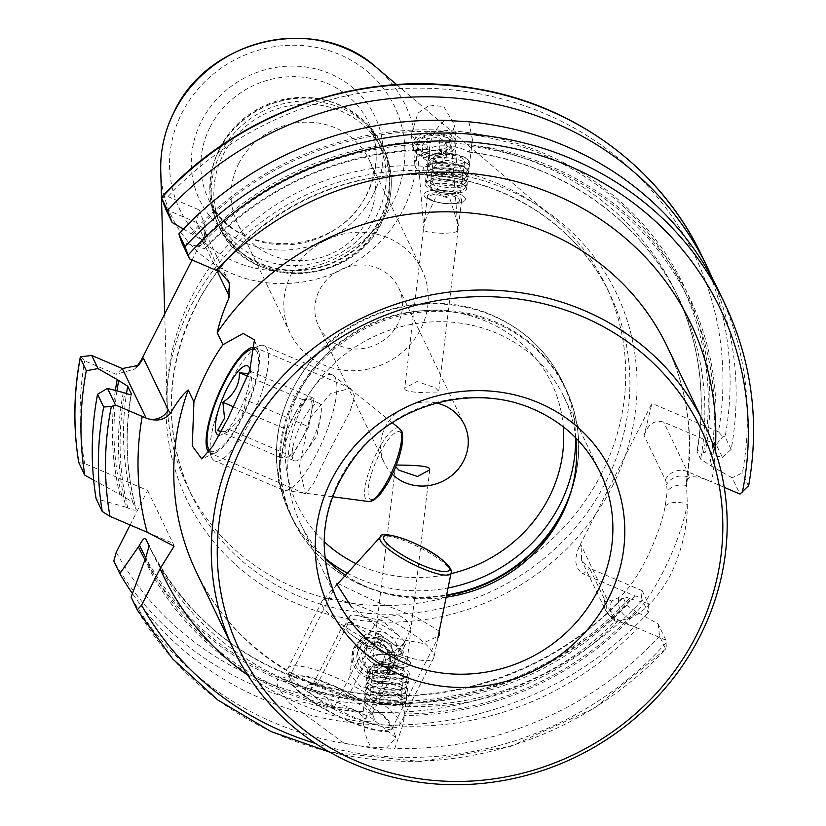 <?xml version="1.0" encoding="UTF-8"?>
<svg xmlns="http://www.w3.org/2000/svg" width="826" height="826" viewBox="0 0 826 826"><rect width="100%" height="100%" fill="white"/><g stroke="black" fill="none" stroke-linecap="round" stroke-linejoin="round"><path stroke-width="0.62" stroke-dasharray="4.13 3.1" d="M438.327 190.145L444.677 190.517L438.327 190.145A20.887 6.36 -173.3 0 0 423.924 194.471A20.887 6.36 -173.3 0 1 443.531 190.403A20.887 6.36 -173.3 0 1 465.193 198.188A20.887 6.36 -173.3 0 1 465.399 199.365A20.887 6.36 -173.3 0 1 453.908 203.64A20.887 6.36 -173.3 0 1 434.115 201.307A20.887 6.36 -173.3 0 1 424.161 195.71A20.887 6.36 -173.3 0 1 423.924 194.471A20.887 6.36 -173.3 0 0 424.13 195.648A20.887 6.36 -173.3 0 0 434.115 201.307A20.887 6.36 -173.3 0 0 453.908 203.64A20.887 6.36 -173.3 0 0 465.399 199.365A20.887 6.36 -173.3 0 0 465.172 198.126A20.887 6.36 -173.3 0 0 444.677 190.517M457.656 231.115C455.425 232.509 450.242 233.221 442.086 233.262C429.241 232.818 423.149 231.435 423.821 229.122L424.337 222.163L436.923 194.564L449.871 198.416L457.459 222.844L457.656 231.115M436.149 155.494A17.232 10.191 175.6 0 0 451.45 144.137A17.232 10.191 175.6 0 0 432.411 135.392A17.232 10.191 175.6 0 0 417.099 146.76A17.232 10.191 175.6 0 0 436.149 155.494M436.551 156.868A21.93 12.968 175.6 0 0 456.035 142.402A21.93 12.968 175.6 0 0 431.791 131.272A21.93 12.968 175.6 0 0 412.308 145.737A21.93 12.968 175.6 0 0 436.551 156.868M429.788 105.047L443.83 106.626L454.723 125.242L448.198 146.254L436.355 154.297L422.313 152.727L411.42 134.111L417.946 113.09L429.788 105.047M410.636 628.885C409.355 622.215 404.812 617.518 396.986 614.771L378.535 619.593L376.801 624.26L375.902 631.807L382.81 652.333L393.155 652.643L404.647 642.483L410.636 628.885M396.418 464.966L395.737 466.69L395.53 465.792L376.801 624.26M373.022 658.838A17.232 5.245 -173.3 0 1 372.836 657.816A17.232 5.245 -173.3 0 1 382.324 654.295A17.232 5.245 -173.3 0 1 398.648 656.226A17.232 5.245 -173.3 0 1 406.857 660.831A17.232 5.245 -173.3 0 1 407.053 661.863A17.232 5.245 -173.3 0 1 390.956 665.219A17.232 5.245 -173.3 0 1 373.022 658.838M389.81 654.698A20.887 6.36 -173.3 0 1 400.342 656.711A20.887 6.36 -173.3 0 1 410.295 662.307A20.887 6.36 -173.3 0 1 410.532 663.546A20.887 6.36 -173.3 0 1 391.028 667.615A20.887 6.36 -173.3 0 1 369.284 659.891A20.887 6.36 -173.3 0 1 369.057 658.642A20.887 6.36 -173.3 0 1 380.559 654.378A20.887 6.36 -173.3 0 1 383.46 654.316L389.81 654.698L383.46 654.316M402.179 703.422L404.337 712.714L403.491 723.132L394.776 748.48L370.781 747.065C365.082 736.41 362.49 725.104 363.017 713.148L364.514 701.202C367.859 696.999 393.568 698.507 402.179 703.422A292.352 273.406 -25.6 0 0 626.552 605.231L623.01 597.136C554.576 671.693 445.441 708.997 347.312 691.424C255.595 673.665 189.433 625.014 148.835 545.449A292.352 273.406 -25.6 0 0 623 597.828C622.742 596.413 624.879 596.62 629.422 598.458L630.94 599.108A302.357 282.76 -25.6 0 1 144.88 559.501M367.188 677.723A21.93 20.629 -146 0 1 355.252 645.684A21.93 20.629 -146 0 1 379.65 638.188A21.93 20.629 -146 0 1 391.596 670.227A21.93 20.629 -146 0 1 367.188 677.723M368.85 673.004A17.232 16.21 -146 0 1 359.465 647.832A17.232 16.21 -146 0 1 378.638 641.947A17.232 16.21 -146 0 1 388.024 667.119A17.232 16.21 -146 0 1 368.85 673.004M361.003 686.891L349.894 674.574L353.404 648.42L367.663 638.126L379.041 639.087L390.151 651.394L386.651 677.557L372.392 687.841L361.003 686.891M208.751 452.173A57.428 15.735 -66.9 0 0 210.289 453.267A57.428 15.735 -66.9 0 0 215.349 452.834A57.428 15.735 -66.9 0 0 241.657 418.792A57.428 15.735 -66.9 0 0 258.61 351.597A57.428 15.735 -66.9 0 0 255.42 347.643A57.428 15.735 -66.9 0 0 255.379 347.622M327.075 455.291L349.883 411.864L354.777 396.459L350.637 388.334L330.999 393.259L309.471 418.617L299.239 467.402L305.506 493.948L313.353 483.974L327.075 455.291M349.315 721.501A57.428 12.896 -153.1 0 1 289.306 677.175A57.428 12.896 -153.1 0 1 292.032 675.224A57.428 12.896 -153.1 0 1 331.722 684.816A57.428 12.896 -153.1 0 1 391.7 725.796A57.428 12.896 -153.1 0 1 391.73 729.141A57.428 12.896 -153.1 0 1 349.315 721.501M391.73 729.141L439.071 635.834L422.499 643.33L391.906 637.569L351.422 606.893M337.958 583.528L374.302 600.884L415.922 616.836L439.267 631.157M344.06 743.214L289.544 703.184L277.381 686.716L277.453 679.561L291.96 682.906L320.86 694.862L370.936 717.598L396.005 737.866L384.617 750.184L344.06 743.214M575.794 437.883A146.181 136.703 154.4 0 0 564.003 396.996A146.181 136.703 154.4 0 0 496.663 333.198A146.181 136.703 154.4 0 0 332.166 365.464A146.181 136.703 154.4 0 0 300.427 523.477A146.181 136.703 154.4 0 0 324.938 558.252M345.516 575.226A146.181 136.703 154.4 0 0 367.766 587.265A146.181 136.703 154.4 0 0 380.91 592.118A146.181 136.703 154.4 0 0 446.164 597.229M219.943 147.895A88.754 82.992 -25.6 0 1 329.584 101.361A88.754 82.992 -25.6 0 1 378.442 143.032A88.754 82.992 -25.6 0 1 376.924 214.966A88.754 82.992 -25.6 0 1 296.648 265.497A88.754 82.992 -25.6 0 1 218.415 219.83A88.754 82.992 -25.6 0 1 216.474 155.629A88.754 82.992 -25.6 0 1 219.943 147.895M238.59 163.806A73.091 68.352 -25.6 0 1 304.691 122.196A73.091 68.352 -25.6 0 1 369.119 159.8A73.091 68.352 -25.6 0 1 367.859 219.045A73.091 68.352 -25.6 0 1 301.758 260.644A73.091 68.352 -25.6 0 1 237.33 223.041A73.091 68.352 -25.6 0 1 238.59 163.806M291.392 273.85A73.091 68.352 -25.6 0 1 357.503 232.24A73.091 68.352 -25.6 0 1 421.921 269.844A73.091 68.352 -25.6 0 1 420.671 329.089A73.091 68.352 -25.6 0 1 354.56 370.698A73.091 68.352 -25.6 0 1 290.132 333.084A73.091 68.352 -25.6 0 1 291.392 273.85M612.314 486.39A238.322 222.875 154.4 0 0 624.962 456.499L651.9 403.387L644.094 435.643L665.291 479.823A67.35 18.451 113.1 0 1 666.634 484.439L667.191 491.532L665.209 506.214A67.35 18.451 113.1 0 1 618.922 597.446L611.632 601.049L608.143 599.717A67.35 18.451 113.1 0 1 605.912 596.878L581.091 545.16L578.995 547.091L595.525 514.515A238.322 222.875 154.4 0 0 612.314 486.39M601.658 473.35A232.054 217.011 -25.6 0 1 391.772 605.458A232.054 217.011 -25.6 0 1 187.213 486.049A232.054 217.011 -25.6 0 1 167.193 402.985A232.054 217.011 -25.6 0 1 191.198 297.969A232.054 217.011 -25.6 0 1 553.368 217.672A232.054 217.011 -25.6 0 1 605.644 285.269A232.054 217.011 -25.6 0 1 601.658 473.35M378.236 268.419A44.377 41.496 -25.6 0 1 398.679 287.778A44.377 41.496 -25.6 0 1 397.915 323.751A44.377 41.496 -25.6 0 1 339.114 345.547A44.377 41.496 -25.6 0 1 318.671 326.177A44.377 41.496 -25.6 0 1 319.425 290.205A44.377 41.496 -25.6 0 1 378.236 268.419M724.226 487.35L711.609 481.95C701.439 477.325 693.943 475.797 689.101 477.376L686.396 481.558L687.325 504.562C687.325 527.597 681.77 550.973 670.64 574.669C658.177 597.456 644.486 612.045 629.567 618.416L616.113 621.255C619.923 621.71 627.048 623.971 637.496 628.039L613.315 617.714A84.056 23.025 -66.9 0 0 616.113 621.255A16.706 16.035 -54.2 0 1 613.191 619.614A16.706 16.035 -54.2 0 1 613.15 619.583A16.706 16.035 -54.2 0 1 608.143 599.717M436.572 403.047A44.377 41.496 154.4 0 0 391.307 418.142A44.377 41.496 154.4 0 0 384.42 463.21A44.377 41.496 154.4 0 0 392.443 474.341M404.885 389.325C406.702 393.228 433.949 392.722 438.038 393.042L438.72 391.328L435.539 387.838L417.006 381.519L404.709 388.179L404.885 389.325M427.6 197.177A17.232 5.245 -173.3 0 1 427.403 196.154A17.232 5.245 -173.3 0 1 443.5 192.799A17.232 5.245 -173.3 0 1 461.435 199.169A17.232 5.245 -173.3 0 1 461.631 200.202A17.232 5.245 -173.3 0 1 452.142 203.723A17.232 5.245 -173.3 0 1 435.818 201.792A17.232 5.245 -173.3 0 1 427.6 197.177M417.099 146.76L423.821 229.122M468.869 121.773L472.451 139.79L471.13 147.72L468.714 152.087L467.423 151.55C458.998 145.18 433.278 143.662 429.747 149.33L425.153 184.095A20.887 6.36 -173.3 0 1 426.846 181.968A20.887 6.36 -173.3 0 1 446.639 180.233A20.887 6.36 -173.3 0 1 465.482 186.531A20.887 6.36 -173.3 0 1 466.422 187.822A20.887 6.36 -173.3 0 1 466.628 188.999A20.887 6.36 -173.3 0 1 447.031 193.067A20.887 6.36 -173.3 0 1 425.359 185.282A20.887 6.36 -173.3 0 1 425.153 184.095M183.486 229.008L201.833 240.108L205.385 247.511A292.352 273.406 -25.6 0 1 429.747 149.33C429.045 150.487 429.169 149.145 430.119 145.304L430.47 142.516C432.277 134.483 437.078 127.09 444.873 120.359M461.631 200.202L438.72 391.328M712.807 279.384A331.515 310.018 -25.6 0 1 731.144 449.416L725.094 436.82L722.833 436.655L716.245 444.574L722.378 457.356L703.535 452.369C698.992 450.531 696.855 450.325 697.113 451.739L700.665 459.142L709.648 465.1L732.187 477.8L740.003 494.093M430.47 142.516A302.357 282.76 -25.6 0 0 197.435 246.241L198.963 246.891C203.495 248.719 205.643 248.925 205.385 247.511L205.375 248.213C266.757 184.848 341.396 152.036 429.283 149.774M471.481 144.942A302.357 282.76 -25.6 0 1 711.165 465.75M718.703 291A331.515 310.018 -25.6 0 1 742.409 472.906L732.187 477.8M197.435 246.241L181.617 242.276M748.583 486.194L742.409 472.906M658.074 623.888L659.561 636.206L665.684 648.968C666.262 649.277 666.396 647.223 666.076 642.814L665.89 640.171L658.074 623.888L635.535 611.188L626.552 605.231M363.017 713.148A302.357 282.76 -25.6 0 1 144.674 559.904M637.053 611.839A302.357 282.76 -25.6 0 1 404.017 715.564M370.781 747.065A331.515 310.018 -25.6 0 1 131.107 597.115M659.561 636.206A331.515 310.018 -25.6 0 1 394.776 748.48M130.116 524.954L147.627 490.427L84.644 463.51L78.78 462.601M80.721 356.749L84.655 360.838L116.105 374.281L134.514 369.119L136.703 366.868M93.658 480.071L119.801 494.413A302.357 282.76 -25.6 0 1 115.392 390.337M119.801 494.413L132.645 502.022L136.259 509.59C126.079 471.873 124.447 433.371 131.365 394.085M131.127 394.394A292.352 273.406 -25.6 0 0 136.197 509.425C135.887 510.705 133.089 510.22 127.803 507.959L125.903 507.154A302.357 282.76 -25.6 0 1 123.322 392.329M125.903 507.154L96.095 498.687M161.4 197.724L167.977 196.609A325.248 304.164 -25.6 0 1 544.943 113.678A325.248 304.164 -25.6 0 1 718.444 431.822L722.833 436.655M722.378 457.356L731.144 449.416M191.322 233.5A302.357 282.76 -25.6 0 1 544.437 153.543A302.357 282.76 -25.6 0 1 705.053 453.02M467.423 151.55A292.352 273.406 -25.6 0 1 679.55 299.89L675.998 292.487C699.591 342.542 706.602 395.458 697.01 451.264L697.113 451.739A292.352 273.406 -25.6 0 0 675.998 292.487A292.352 273.406 -25.6 0 0 201.833 240.108M192.086 259.963L203.785 236.886L206.324 230.062L199.427 210.041L196.423 222.452L203.877 229.246L204.683 236.845L202.773 241.078L203.785 236.886M167.977 196.609L199.427 210.041M718.444 431.822L651.9 403.387M578.995 547.091C573.657 559.873 575.102 568.825 583.352 573.936L589.558 568.195L581.618 560.4L581.091 545.16M641.503 596.971L642.246 600.12L648.296 612.716L648.265 603.445L642.132 590.662L641.503 596.971L635.122 596.052L583.352 573.936M648.296 612.716A331.515 310.018 -25.6 0 1 132.397 593.533M630.94 599.108L648.265 603.445M137.23 609.877A331.515 310.018 -25.6 0 0 665.684 648.968L594.968 707.923L510.798 746.363L420.021 761.489L329.677 752.125M665.89 640.171L637.496 628.039A292.352 273.406 -25.6 0 1 247.872 675.286M611.632 601.049A16.706 15.828 -99.2 0 0 617.631 621.1A261.037 244.114 -25.6 0 1 196.371 572.108C220.17 620.667 257.278 657 307.675 681.12C327.251 690.247 347.901 696.793 369.625 700.727C455.962 717.133 553.11 685.714 615.215 621.038L616.113 621.255M595.525 514.515L624.962 456.499A238.322 222.875 -25.6 0 0 491.563 183.413A238.322 222.875 -25.6 0 0 190.775 306.27A238.322 222.875 -25.6 0 0 281.934 596.609A238.322 222.875 -25.6 0 0 595.525 514.515M642.132 590.662L589.558 568.195L613.315 617.714A16.706 15.622 -25.6 0 1 605.623 610.424A16.706 15.622 -25.6 0 1 605.912 596.878M716.245 444.574L663.67 422.107C654.46 419.567 647.935 424.079 644.094 435.643M165.84 209.381L196.423 222.452L220.181 271.971A84.056 23.025 113.1 0 1 220.232 272.053M665.209 506.214A16.706 9.829 -168.8 0 1 687.325 504.562A84.056 23.025 -66.9 0 1 629.567 618.416A16.706 14.527 -126.8 0 1 618.922 597.446M715.316 450.986A292.352 273.406 -25.6 0 1 711.609 481.95L687.428 471.625A84.056 23.025 -66.9 0 1 689.101 477.376A16.706 14.734 170.9 0 0 666.634 484.439M147.627 490.427L172.985 543.281A83.529 22.88 113.1 0 1 174.069 546.244M376.801 626.893L376.883 627.492L376.801 626.893M365.691 645.116L396.656 657.135L403.718 651.662L391.751 642.907A31.326 7.031 -153.1 0 1 400.682 653.81A31.326 7.031 -153.1 0 1 400.187 654.398A31.326 7.031 -153.1 0 1 381.178 651.125A31.326 7.031 -153.1 0 1 353.735 636.371L365.691 645.116L334.086 707.407L324.267 694.449L310.173 689.906L316.503 682.575L317.225 684.434C330.245 682.916 340.57 686.922 348.2 696.452L362.294 700.985L372.113 713.943L372.041 712.435L365.061 719.415C357.617 709.957 347.292 705.951 334.086 707.407M396.356 633.841A31.326 7.031 -153.1 0 1 400.982 637.569A31.326 7.031 -153.1 0 1 405.277 644.745A31.326 7.031 -153.1 0 1 387.177 642.587A31.326 7.031 -153.1 0 1 358.339 627.295A31.326 7.031 -153.1 0 1 349.408 616.392A31.326 7.031 -153.1 0 1 357.741 615.628A31.326 7.031 -153.1 0 1 396.356 633.841M306.931 697.381A55.342 12.421 -153.1 0 1 291.196 681.347A55.342 12.421 -153.1 0 1 317.865 680.066A55.342 12.421 -153.1 0 1 374.106 708.935A55.342 12.421 -153.1 0 1 387.249 730.07A55.342 12.421 -153.1 0 1 306.931 697.381M305.713 690.268A62.652 14.063 -153.1 0 1 287.913 672.116A62.652 14.063 -153.1 0 1 287.871 668.461A62.652 14.063 -153.1 0 1 324.071 672.767A62.652 14.063 -153.1 0 1 381.767 703.349A62.652 14.063 -153.1 0 1 399.608 725.156A62.652 14.063 -153.1 0 1 396.645 727.283A62.652 14.063 -153.1 0 1 305.713 690.268M339.796 623.093A62.652 14.063 -153.1 0 1 321.954 601.287A62.652 14.063 -153.1 0 1 322.45 600.574A62.652 14.063 -153.1 0 1 359.785 606.212A62.652 14.063 -153.1 0 1 415.85 636.175A62.652 14.063 -153.1 0 1 433.98 657.155A62.652 14.063 -153.1 0 1 433.691 657.981A62.652 14.063 -153.1 0 1 397.492 653.665A62.652 14.063 -153.1 0 1 339.796 623.093M363.337 707.087A37.593 8.436 -153.1 0 1 374.023 717.97A37.593 8.436 -153.1 0 1 355.913 718.847A37.593 8.436 -153.1 0 1 317.7 699.24A37.593 8.436 -153.1 0 1 308.779 684.878A37.593 8.436 -153.1 0 1 363.337 707.087M379.795 634.162L364.307 628.163A31.326 7.031 -153.1 0 1 391.751 642.907L379.795 634.162L348.2 696.452M348.83 622.154L345.299 624.89A31.326 7.031 -153.1 0 1 364.307 628.163L348.83 622.154L317.225 684.434M341.768 627.626L353.735 636.371A31.326 7.031 -153.1 0 1 344.814 625.468A31.326 7.031 -153.1 0 1 345.299 624.89L341.768 627.626L310.173 689.906M396.656 657.135L365.061 719.415M403.718 651.662L372.113 713.943M440.919 134.617A16.809 9.943 -4.4 0 1 449.53 147.317A16.809 9.943 -4.4 0 1 427.424 153.522A16.809 9.943 -4.4 0 1 418.813 140.823A16.809 9.943 -4.4 0 1 440.919 134.617M442.705 134.225A20.887 12.349 -4.4 0 1 455.136 144.374A20.887 12.349 -4.4 0 1 425.927 157.704A20.887 12.349 -4.4 0 1 413.496 147.555A20.887 12.349 -4.4 0 1 442.705 134.225M443.996 151.22A20.887 12.349 -4.4 0 1 456.437 161.369A20.887 12.349 -4.4 0 1 450.459 170.91A20.887 12.349 -4.4 0 1 427.228 174.699A20.887 12.349 -4.4 0 1 422.148 173.068A20.887 12.349 -4.4 0 1 414.797 164.55A20.887 12.349 -4.4 0 1 443.996 151.22M441.332 161.917A13.051 7.713 -4.4 0 1 445.379 174.224A13.051 7.713 -4.4 0 1 430.852 176.599A13.051 7.713 -4.4 0 1 427.672 175.577A13.051 7.713 -4.4 0 1 425.049 165.706A13.051 7.713 -4.4 0 1 441.332 161.917M446.133 142.702L441.29 149.475L429.334 150.848L422.21 145.448L427.052 138.665L439.009 137.292L446.133 142.702L447.093 155.288L439.979 149.888L439.009 137.292M427.052 138.665L428.013 151.261L439.979 149.888M428.013 151.261L423.17 158.034L422.21 145.448M423.17 158.034L430.294 163.445L429.334 150.848M447.093 155.288L442.251 162.072L430.294 163.445M442.251 162.072L441.29 149.475M369.542 673.397A16.809 15.818 -146 0 1 357.379 653.283A16.809 15.818 -146 0 1 377.296 642.514A16.809 15.818 -146 0 1 389.469 662.628A16.809 15.818 -146 0 1 369.542 673.397M369.057 676.484A20.887 19.648 -146 0 1 356.564 645.612A20.887 19.648 -146 0 1 378.68 638.116A20.887 19.648 -146 0 1 391.173 668.977A20.887 19.648 -146 0 1 369.057 676.484M373.063 670.536A20.887 19.648 -146 0 1 360.57 639.675A20.887 19.648 -146 0 1 382.696 632.169A20.887 19.648 -146 0 1 395.189 663.041A20.887 19.648 -146 0 1 373.063 670.536M376.357 661.141A13.051 12.276 -146 0 1 366.909 645.529A13.051 12.276 -146 0 1 382.376 637.166A13.051 12.276 -146 0 1 391.823 652.777A13.051 12.276 -146 0 1 376.357 661.141M362.067 660.593L364.844 649.515L376.202 646.882L384.782 655.317L381.994 666.396L370.637 669.029L362.067 660.593L365.04 656.195L373.61 664.631L370.637 669.029M381.994 666.396L384.968 661.998L373.61 664.631M384.968 661.998L387.745 650.919L384.782 655.317M387.745 650.919L379.175 642.483L376.202 646.882M365.04 656.195L367.818 645.116L379.175 642.483M367.818 645.116L364.844 649.515M308.687 426.784L292.146 456.406L280.954 457.697L283.628 443.531A31.326 8.58 -66.9 0 0 285.187 456.881A31.326 8.58 -66.9 0 0 286.55 457.057A31.326 8.58 -66.9 0 0 300.416 441.6A31.326 8.58 -66.9 0 0 311.361 412.618L308.687 426.784L245.301 399.701L252.26 387.363L250.98 372.041L248.523 373.889M292.858 447.475A31.326 8.58 -66.9 0 0 294.417 460.825A31.326 8.58 -66.9 0 0 305.238 452.586A31.326 8.58 -66.9 0 0 320.571 416.727A31.326 8.58 -66.9 0 0 320.602 416.562A31.326 8.58 -66.9 0 0 319.032 403.212A31.326 8.58 -66.9 0 0 304.918 416.552A31.326 8.58 -66.9 0 0 292.858 447.475M209.907 450.562A55.342 15.157 -66.9 0 0 234.852 429.778A55.342 15.157 -66.9 0 0 257.361 373.145A55.342 15.157 -66.9 0 0 255.213 349.894M267.056 372.309A62.652 17.16 -66.9 0 0 263.938 345.609A62.652 17.16 -66.9 0 0 258.424 346.073A62.652 17.16 -66.9 0 0 211.58 434.125A62.652 17.16 -66.9 0 0 211.229 456.52A62.652 17.16 -66.9 0 0 214.698 460.825A62.652 17.16 -66.9 0 0 242.937 434.156A62.652 17.16 -66.9 0 0 267.056 372.309M335.418 401.519A62.652 17.16 -66.9 0 0 333.425 375.5A62.652 17.16 -66.9 0 0 332.289 374.818A62.652 17.16 -66.9 0 0 304.061 401.488A62.652 17.16 -66.9 0 0 279.942 463.334A62.652 17.16 -66.9 0 0 283.06 490.035A62.652 17.16 -66.9 0 0 284.34 490.386A62.652 17.16 -66.9 0 0 312.404 461.466A62.652 17.16 -66.9 0 0 335.418 401.519M221.234 431.306L228.503 431.544L228.761 429.324C239.819 421.921 245.332 412.05 245.301 399.701M219.096 435.25A37.593 10.294 -66.9 0 0 221.399 434.744A37.593 10.294 -66.9 0 0 249.493 381.911A37.593 10.294 -66.9 0 0 250.071 369.769M286.302 429.365L294.572 414.549A31.326 8.58 -66.9 0 0 283.628 443.531L286.302 429.365L233.696 406.888M302.843 399.743L308.439 399.092A31.326 8.58 -66.9 0 0 294.572 414.549L302.843 399.743L247.635 376.15M314.035 398.452L311.361 412.618A31.326 8.58 -66.9 0 0 309.802 399.268A31.326 8.58 -66.9 0 0 308.439 399.092L314.035 398.452L250.65 371.37M292.146 456.406L228.761 429.324M280.954 457.697L217.568 430.614M391.204 674.656A15.663 4.77 6.7 0 0 404.337 671.486A15.663 4.77 6.7 0 0 402.035 668.554A15.663 4.77 6.7 0 0 386.351 664.641A15.663 4.77 6.7 0 0 376.14 665.488A15.663 4.77 6.7 0 0 373.228 667.811A15.663 4.77 6.7 0 0 391.204 674.656M387.683 654.285A15.147 4.615 6.7 0 0 383.326 654.244A15.147 4.615 6.7 0 0 375.685 658.993A15.147 4.615 6.7 0 0 392.371 663.959A15.147 4.615 6.7 0 0 404.812 661.574A15.147 4.615 6.7 0 0 397.678 655.937A15.147 4.615 6.7 0 0 387.683 654.285M386.558 654.429A20.887 6.36 6.7 0 0 380.559 654.378A20.887 6.36 6.7 0 0 369.057 658.642A20.887 6.36 6.7 0 0 393.031 667.769A20.887 6.36 6.7 0 0 410.532 663.546A20.887 6.36 6.7 0 0 400.342 656.711A20.887 6.36 6.7 0 0 386.558 654.429M385.329 664.796A20.887 6.36 6.7 0 0 367.828 669.019A20.887 6.36 6.7 0 0 368.974 671.486A20.887 6.36 6.7 0 0 391.803 678.136A20.887 6.36 6.7 0 0 407.61 676.05A20.887 6.36 6.7 0 0 409.304 673.913A20.887 6.36 6.7 0 0 385.329 664.796M385.422 666.716A19.215 5.854 6.7 0 0 369.552 669.907A19.215 5.854 6.7 0 0 370.378 672.87A19.215 5.854 6.7 0 0 391.379 678.993A19.215 5.854 6.7 0 0 405.927 677.072A19.215 5.854 6.7 0 0 407.425 674.388A19.215 5.854 6.7 0 0 385.422 666.716M384.679 670.351A20.887 6.36 6.7 0 0 367.415 673.82A20.887 6.36 6.7 0 0 368.324 677.041A20.887 6.36 6.7 0 0 391.142 683.691A20.887 6.36 6.7 0 0 406.95 681.605A20.887 6.36 6.7 0 0 408.581 678.683A20.887 6.36 6.7 0 0 384.679 670.351M384.771 672.271A19.215 5.854 6.7 0 0 368.892 675.462A19.215 5.854 6.7 0 0 369.728 678.425A19.215 5.854 6.7 0 0 390.719 684.548A19.215 5.854 6.7 0 0 405.267 682.627A19.215 5.854 6.7 0 0 406.764 679.943A19.215 5.854 6.7 0 0 384.771 672.271M384.018 675.905A20.887 6.36 6.7 0 0 366.754 679.375A20.887 6.36 6.7 0 0 367.663 682.596A20.887 6.36 6.7 0 0 390.491 689.245A20.887 6.36 6.7 0 0 406.299 687.16A20.887 6.36 6.7 0 0 407.93 684.248A20.887 6.36 6.7 0 0 384.018 675.905M384.111 677.826A19.215 5.854 6.7 0 0 368.231 681.016A19.215 5.854 6.7 0 0 369.067 683.98A19.215 5.854 6.7 0 0 390.068 690.102A19.215 5.854 6.7 0 0 404.606 688.182A19.215 5.854 6.7 0 0 406.113 685.497A19.215 5.854 6.7 0 0 384.111 677.826M383.357 681.46A20.887 6.36 6.7 0 0 366.104 684.93A20.887 6.36 6.7 0 0 367.012 688.151A20.887 6.36 6.7 0 0 389.831 694.8A20.887 6.36 6.7 0 0 405.638 692.715A20.887 6.36 6.7 0 0 407.27 689.803A20.887 6.36 6.7 0 0 383.357 681.46M383.46 683.381A19.215 5.854 6.7 0 0 367.58 686.582A19.215 5.854 6.7 0 0 368.406 689.534A19.215 5.854 6.7 0 0 389.407 695.657A19.215 5.854 6.7 0 0 403.955 693.737A19.215 5.854 6.7 0 0 405.452 691.052A19.215 5.854 6.7 0 0 383.46 683.381M382.706 687.015A20.887 6.36 6.7 0 0 365.443 690.484A20.887 6.36 6.7 0 0 365.206 691.238A20.887 6.36 6.7 0 0 389.18 700.355A20.887 6.36 6.7 0 0 406.681 696.142A20.887 6.36 6.7 0 0 406.619 695.358A20.887 6.36 6.7 0 0 382.706 687.015M382.242 690.97A20.887 6.36 6.7 0 0 364.731 695.182A20.887 6.36 6.7 0 0 365.588 697.34A20.887 6.36 6.7 0 0 388.705 704.31A20.887 6.36 6.7 0 0 404.885 701.976A20.887 6.36 6.7 0 0 406.206 700.087A20.887 6.36 6.7 0 0 382.242 690.97M382.283 692.291A19.834 6.04 6.7 0 0 366.465 698.342A19.834 6.04 6.7 0 0 388.426 704.96A19.834 6.04 6.7 0 0 403.79 702.75A19.834 6.04 6.7 0 0 382.283 692.291M387.786 703.628A15.663 4.77 6.7 0 0 400.909 700.469A15.663 4.77 6.7 0 0 382.934 693.623A15.663 4.77 6.7 0 0 369.8 696.783A15.663 4.77 6.7 0 0 387.786 703.628M430.274 187.409A15.663 4.77 -173.3 0 1 430.119 186.531A15.663 4.77 -173.3 0 1 444.822 183.475A15.663 4.77 -173.3 0 1 461.073 189.319A15.663 4.77 -173.3 0 1 461.228 190.207A15.663 4.77 -173.3 0 1 458.316 192.52A15.663 4.77 -173.3 0 1 432.421 189.464A15.663 4.77 -173.3 0 1 430.274 187.409M459.328 199.82A15.147 4.615 -173.3 0 1 451.13 203.774A15.147 4.615 -173.3 0 1 436.778 202.071A15.147 4.615 -173.3 0 1 429.541 197.972A15.147 4.615 -173.3 0 1 442.251 194.069A15.147 4.615 -173.3 0 1 459.328 199.82M464.945 186.325A19.215 5.854 -173.3 0 1 464.914 188.101A19.215 5.854 -173.3 0 1 445.937 191.033A19.215 5.854 -173.3 0 1 427.166 183.991A19.215 5.854 -173.3 0 1 427.032 183.63A19.215 5.854 -173.3 0 1 428.539 180.946A19.215 5.854 -173.3 0 1 446.742 179.345A19.215 5.854 -173.3 0 1 464.078 185.148A19.215 5.854 -173.3 0 1 464.945 186.325M467.082 182.267A20.887 6.36 -173.3 0 1 467.041 184.198A20.887 6.36 -173.3 0 1 446.422 187.378A20.887 6.36 -173.3 0 1 426.02 179.727A20.887 6.36 -173.3 0 1 425.875 179.325A20.887 6.36 -173.3 0 1 427.507 176.413A20.887 6.36 -173.3 0 1 447.3 174.678A20.887 6.36 -173.3 0 1 466.132 180.977A20.887 6.36 -173.3 0 1 467.082 182.267M465.606 180.77A19.215 5.854 -173.3 0 1 465.565 182.546A19.215 5.854 -173.3 0 1 446.598 185.478A19.215 5.854 -173.3 0 1 427.827 178.437A19.215 5.854 -173.3 0 1 427.692 178.075A19.215 5.854 -173.3 0 1 429.19 175.391A19.215 5.854 -173.3 0 1 447.403 173.79A19.215 5.854 -173.3 0 1 464.739 179.593A19.215 5.854 -173.3 0 1 465.606 180.77M467.733 176.712A20.887 6.36 -173.3 0 1 467.702 178.633A20.887 6.36 -173.3 0 1 447.083 181.823A20.887 6.36 -173.3 0 1 426.67 174.172A20.887 6.36 -173.3 0 1 426.526 173.77A20.887 6.36 -173.3 0 1 428.157 170.858A20.887 6.36 -173.3 0 1 447.95 169.124A20.887 6.36 -173.3 0 1 466.793 175.422A20.887 6.36 -173.3 0 1 467.733 176.712M466.256 175.215A19.215 5.854 -173.3 0 1 466.225 176.991A19.215 5.854 -173.3 0 1 447.258 179.923A19.215 5.854 -173.3 0 1 428.477 172.882A19.215 5.854 -173.3 0 1 428.343 172.52A19.215 5.854 -173.3 0 1 429.85 169.836A19.215 5.854 -173.3 0 1 448.053 168.236A19.215 5.854 -173.3 0 1 465.389 174.038A19.215 5.854 -173.3 0 1 466.256 175.215M468.394 171.158A20.887 6.36 -173.3 0 1 468.352 173.078A20.887 6.36 -173.3 0 1 447.733 176.268A20.887 6.36 -173.3 0 1 427.331 168.607A20.887 6.36 -173.3 0 1 427.187 168.215A20.887 6.36 -173.3 0 1 428.818 165.303A20.887 6.36 -173.3 0 1 448.611 163.569A20.887 6.36 -173.3 0 1 467.454 169.867A20.887 6.36 -173.3 0 1 468.394 171.158M466.917 169.66A19.215 5.854 -173.3 0 1 466.886 171.436A19.215 5.854 -173.3 0 1 447.909 174.369A19.215 5.854 -173.3 0 1 429.138 167.327A19.215 5.854 -173.3 0 1 429.004 166.955A19.215 5.854 -173.3 0 1 430.501 164.281A19.215 5.854 -173.3 0 1 448.714 162.681A19.215 5.854 -173.3 0 1 466.05 168.483A19.215 5.854 -173.3 0 1 466.917 169.66M469.054 165.592A20.887 6.36 -173.3 0 1 469.261 166.78A20.887 6.36 -173.3 0 1 469.013 167.523A20.887 6.36 -173.3 0 1 448.394 170.714A20.887 6.36 -173.3 0 1 427.982 163.052A20.887 6.36 -173.3 0 1 427.847 162.66A20.887 6.36 -173.3 0 1 427.785 161.875A20.887 6.36 -173.3 0 1 447.382 157.818A20.887 6.36 -173.3 0 1 469.054 165.592M469.519 161.648A20.887 6.36 -173.3 0 1 469.726 162.825A20.887 6.36 -173.3 0 1 450.118 166.893A20.887 6.36 -173.3 0 1 428.457 159.108A20.887 6.36 -173.3 0 1 428.25 157.921A20.887 6.36 -173.3 0 1 429.572 156.031A20.887 6.36 -173.3 0 1 449.736 154.059A20.887 6.36 -173.3 0 1 468.869 160.678A20.887 6.36 -173.3 0 1 469.519 161.648M468.61 160.595A19.834 6.04 -173.3 0 1 451.967 165.716A19.834 6.04 -173.3 0 1 429.592 158.179A19.834 6.04 -173.3 0 1 430.666 155.267A19.834 6.04 -173.3 0 1 449.809 153.388A19.834 6.04 -173.3 0 1 467.991 159.676A19.834 6.04 -173.3 0 1 468.61 160.595M433.702 158.437A15.663 4.77 -173.3 0 1 433.547 157.549A15.663 4.77 -173.3 0 1 448.25 154.503A15.663 4.77 -173.3 0 1 464.501 160.337A15.663 4.77 -173.3 0 1 464.656 161.225A15.663 4.77 -173.3 0 1 449.953 164.271A15.663 4.77 -173.3 0 1 433.702 158.437M568.03 500.546A151.044 141.246 154.4 0 0 568.908 498.346A151.044 141.246 154.4 0 0 496.023 323.173A151.044 141.246 154.4 0 0 295.853 397.358A151.044 141.246 154.4 0 0 362.841 585.696A151.044 141.246 154.4 0 0 376.419 590.714A151.044 141.246 154.4 0 0 446.494 595.587M571.045 491.511A151.395 141.587 154.4 0 0 565.521 388.075A151.395 141.587 154.4 0 0 495.765 322.006A151.395 141.587 154.4 0 0 325.403 355.417A151.395 141.587 154.4 0 0 292.518 519.069A151.395 141.587 154.4 0 0 362.273 585.149A151.395 141.587 154.4 0 0 446.618 594.978M575.619 437.708A151.395 141.587 154.4 0 0 562.527 381.849A151.395 141.587 154.4 0 0 492.781 315.78A151.395 141.587 154.4 0 0 322.408 349.191A151.395 141.587 154.4 0 0 289.534 512.843A151.395 141.587 154.4 0 0 324.907 558.015M347.385 573.172A151.395 141.587 154.4 0 0 359.279 578.912A151.395 141.587 154.4 0 0 448.053 587.957M563.311 426.805A140.957 131.819 154.4 0 0 486.576 321.51A140.957 131.819 154.4 0 0 312.145 370.698A140.957 131.819 154.4 0 0 324.112 541.588M356.047 563.652A140.957 131.819 154.4 0 0 362.284 566.512A140.957 131.819 154.4 0 0 450.965 573.636M564.003 396.996L600.223 472.462A146.181 136.703 154.4 0 0 532.873 408.674A146.181 136.703 154.4 0 0 368.386 440.929A146.181 136.703 154.4 0 0 336.636 598.943L300.427 523.477M210.021 127.225A88.754 82.992 -25.6 0 1 290.298 76.694A88.754 82.992 -25.6 0 1 368.53 122.362A88.754 82.992 -25.6 0 1 367.002 194.296A88.754 82.992 -25.6 0 1 286.725 244.816A88.754 82.992 -25.6 0 1 208.493 199.159A88.754 82.992 -25.6 0 1 210.021 127.225M219.251 149.692A90.953 85.057 -25.6 0 1 331.618 102.001A90.953 85.057 -25.6 0 1 380.136 218.436A90.953 85.057 -25.6 0 1 263.597 264.702A90.953 85.057 -25.6 0 1 215.7 157.621A90.953 85.057 -25.6 0 1 219.251 149.692M219.293 149.981A91.097 85.192 -25.6 0 1 301.686 98.118A91.097 85.192 -25.6 0 1 381.994 144.994A91.097 85.192 -25.6 0 1 380.425 218.838A91.097 85.192 -25.6 0 1 298.031 270.691A91.097 85.192 -25.6 0 1 217.723 223.815A91.097 85.192 -25.6 0 1 219.293 149.981M220.697 152.903A91.097 85.192 -25.6 0 1 303.09 101.04A91.097 85.192 -25.6 0 1 383.398 147.916A91.097 85.192 -25.6 0 1 381.829 221.76A91.097 85.192 -25.6 0 1 299.435 273.613A91.097 85.192 -25.6 0 1 219.127 226.747A91.097 85.192 -25.6 0 1 220.697 152.903M223.092 154.844A89.012 83.24 -25.6 0 1 341.055 111.128A89.012 83.24 -25.6 0 1 380.538 222.122A89.012 83.24 -25.6 0 1 262.575 265.838A89.012 83.24 -25.6 0 1 223.092 154.844M195.359 306.632A232.054 217.011 -25.6 0 1 405.246 174.534A232.054 217.011 -25.6 0 1 609.805 293.932A232.054 217.011 -25.6 0 1 605.819 482.023A232.054 217.011 -25.6 0 1 395.933 614.121A232.054 217.011 -25.6 0 1 191.374 494.722A232.054 217.011 -25.6 0 1 195.359 306.632M376.14 67.247A129.434 121.05 -25.6 0 1 403.078 209.856A129.434 121.05 -25.6 0 1 260.944 281.924A129.434 121.05 -25.6 0 1 160.74 170.61M392.567 203.103A119.109 111.386 -25.6 0 1 234.718 261.594A119.109 111.386 -25.6 0 1 181.896 113.079A119.109 111.386 -25.6 0 1 339.744 54.588A119.109 111.386 -25.6 0 1 392.567 203.103M373.104 194.791A97.107 90.808 -25.6 0 1 244.424 242.483A97.107 90.808 -25.6 0 1 201.358 121.401A97.107 90.808 -25.6 0 1 330.039 73.71A97.107 90.808 -25.6 0 1 373.104 194.791M468.714 152.087C560.658 163.042 642.06 220.201 679.55 299.89A292.352 273.406 -25.6 0 1 700.665 459.142M471.295 146.501A300.705 281.212 -25.6 0 1 709.648 465.1M198.963 246.891A300.705 281.212 -25.6 0 1 430.284 144.085M724.836 303.761A331.515 310.018 -25.6 0 1 748.532 485.667M364.514 701.202A292.352 273.406 -25.6 0 1 152.387 552.852A292.352 273.406 -25.6 0 1 149.186 545.924M635.535 611.188A300.705 281.212 -25.6 0 1 404.203 713.994M363.203 711.578A300.705 281.212 -25.6 0 1 145.613 558.046M686.396 481.558C693.592 433.846 687.139 388.747 667.047 346.259A261.037 244.114 -25.6 0 1 686.406 485.533A16.706 12.855 -176.9 0 0 667.191 491.532M84.644 463.51A325.248 304.164 -25.6 0 1 84.655 360.838M121.69 495.218A300.705 281.212 -25.6 0 1 116.972 390.729M132.645 502.022A292.352 273.406 -25.6 0 1 126.492 393.63M127.803 507.959A300.705 281.212 -25.6 0 1 124.84 392.98M701.388 254.914A331.515 310.018 -25.6 0 1 725.094 436.82M192.85 234.15A300.705 281.212 -25.6 0 1 543.715 154.978A300.705 281.212 -25.6 0 1 703.535 452.369M635.122 596.052A325.248 304.164 -25.6 0 1 116.229 552.326M642.246 600.12A331.515 310.018 -25.6 0 1 113.792 561.03M629.422 598.458A300.705 281.212 -25.6 0 1 145.789 557.705M666.076 642.814A325.248 304.164 -25.6 0 1 315.594 743.503M665.291 479.823A16.706 15.622 154.4 0 1 687.428 471.625L663.67 422.107M122.31 368.541L116.105 374.281M216.329 270.319L220.181 271.971A16.706 15.622 -25.6 0 1 227.883 279.26A16.706 15.622 -25.6 0 1 228.472 280.675M216.928 270.577L202.773 241.078M147.142 532.233L172.985 543.281M380.301 537.003A39.772 8.931 -153.1 0 1 403.997 540.586A39.772 8.931 -153.1 0 1 439.597 559.615A39.772 8.931 -153.1 0 1 451.11 572.924M399.516 428.539A39.772 10.893 -66.9 0 0 381.571 443.861A39.772 10.893 -66.9 0 0 365.557 484.304A39.772 10.893 -66.9 0 0 368.344 501.475M401.488 447.424A36.747 10.067 -66.9 0 0 390.646 436.768A36.747 10.067 -66.9 0 0 368.943 483.695A36.747 10.067 -66.9 0 0 379.784 494.351A36.747 10.067 -66.9 0 0 401.488 447.424M457.459 222.844L451.45 144.137M456.035 142.402L454.723 125.242M375.902 631.807L372.836 657.816M382.324 654.295L383.326 654.244M398.648 656.226L397.678 655.937M367.828 669.019L363.75 703.535M355.252 645.684L353.404 648.42M350.637 388.334L255.42 347.643M258.61 351.597L254.439 339.858M336.647 583.868L289.306 677.175M292.032 675.224L277.453 679.561M380.91 592.118L362.769 585.675C330.958 571.706 307.54 549.507 292.518 519.069L289.534 512.843C266.705 459.504 273.829 408.798 310.917 360.725C353.125 308.305 432.256 288.388 492.275 315.243C524.087 329.213 547.504 351.411 562.527 381.849L565.521 388.075C581.917 423.738 583.053 460.495 568.908 498.346L567.194 502.735M378.442 143.032L368.53 122.362C379.124 145.675 378.597 169.444 366.94 193.676C338.433 257.784 233.686 260.84 208.493 199.159L218.415 219.83M329.584 101.361L331.618 102.001C354.674 109.6 371.463 123.931 381.994 144.994L383.398 147.916C394.446 172.324 393.93 197.042 381.86 222.07C352.65 287.665 245.787 290.886 219.127 226.747L217.723 223.815C207.884 202.432 207.202 180.367 215.7 157.621L216.474 155.629M421.921 269.844L369.119 159.8M187.213 486.049L191.374 494.722C163.455 433.165 164.808 370.626 195.411 307.107C234.254 228.193 323.606 173.759 412.742 174.751C497.004 173.873 576.207 221.874 609.805 293.932L605.644 285.269M161.483 197.424L161.493 197.992M164.715 313.901L167.193 402.985M378.535 619.593L359.465 647.832M318.671 326.177L384.42 463.21M427.403 196.154L424.337 222.163M423.439 229.711L404.709 388.179M472.451 139.79L466.628 188.999M452.142 203.723L451.13 203.774M435.818 201.792L436.778 202.071M149.176 545.903L152.387 552.852L149.299 546.43M398.679 287.778L464.439 424.812M404.647 642.483L388.024 667.119M396.594 84.603L553.368 217.672M290.132 333.084L237.33 223.041M613.15 619.583L605.623 610.424L581.618 560.4M615.225 621.049L613.191 619.614M134.514 369.119L138.572 365.36M204.683 236.845L206.324 230.062M229.298 282.781L203.877 229.246M391.7 725.796L396.005 737.866M215.349 452.834L201.802 458.915M305.506 493.948L210.289 453.267M391.596 670.227L386.651 677.557M409.304 673.913L403.491 723.132M429.747 469.839L407.053 661.863M412.308 145.737L411.42 134.111M405.277 644.745L400.682 653.81M357.741 615.628L382.376 620.656L400.982 637.569M291.196 681.347L287.913 672.116M321.954 601.287L287.871 668.461M336.616 585.004L322.45 600.574M372.041 712.435L374.023 717.97M316.503 682.575L308.779 684.878M437.997 637.404L433.98 657.155M433.691 657.981L399.608 725.156M387.249 730.07L396.645 727.283M349.408 616.392L344.814 625.468M456.437 161.369L455.136 144.374M445.379 174.224L450.459 170.91M427.672 175.577L422.148 173.068M414.797 164.55L413.496 147.555M360.57 639.675L356.564 645.612M395.189 663.041L391.173 668.977M294.417 460.825L285.187 456.881M305.238 452.586L316.812 436.324L320.571 416.727M249.731 349.976L258.424 346.073M332.289 374.818L263.938 345.609M392.298 422.747L333.425 375.5M228.513 431.544L221.399 434.744M250.98 372.041L249.71 368.479M332.486 496.746L284.34 490.386M283.06 490.035L214.698 460.825M208.038 447.537L211.229 456.52M319.032 403.212L309.802 399.268M376.14 665.488L389.789 661.099L402.035 668.554M370.378 672.87L368.974 671.486M369.552 669.907L367.415 673.82M369.728 678.425L368.324 677.041M368.892 675.462L366.754 679.375M369.067 683.98L367.663 682.596M368.231 681.016L366.104 684.93M368.406 689.534L367.012 688.151M367.58 686.582L365.443 690.484M364.731 695.182L365.206 691.238M366.465 698.342L365.588 697.34M400.909 700.469L404.337 671.486M369.8 696.783L373.228 667.811M403.79 702.75L404.885 701.976M406.206 700.087L406.681 696.142M405.452 691.052L406.619 695.358M403.955 693.737L405.638 692.715M406.113 685.497L407.27 689.803M404.606 688.182L406.299 687.16M406.764 679.943L407.93 684.248M405.267 682.627L406.95 681.605M407.425 674.388L408.581 678.683M405.927 677.072L407.61 676.05M388.251 666.2A15.663 15.663 0 0 0 373.249 688.667A15.663 15.663 0 0 0 402.974 682.751A15.663 15.663 0 0 0 388.251 666.2M464.914 188.101L467.041 184.198M465.565 182.546L467.702 178.633M466.225 176.991L468.352 173.078M466.886 171.436L469.013 167.523M469.726 162.825L469.261 166.78M433.547 157.549L430.119 186.531M464.656 161.225L461.228 190.207M430.666 155.267L429.572 156.031M467.991 159.676L468.869 160.678M428.25 157.921L427.785 161.875M429.004 166.955L427.847 162.66M430.501 164.281L428.818 165.303M466.05 168.483L467.454 169.867M428.343 172.52L427.187 168.215M429.85 169.836L428.157 170.858M465.389 174.038L466.793 175.422M427.692 178.075L426.526 173.77M429.19 175.391L427.507 176.413M464.739 179.593L466.132 180.977M427.032 183.63L425.875 179.325M428.539 180.946L426.846 181.968M464.078 185.148L465.482 186.531M432.421 189.464L444.667 196.918L458.316 192.52M432.845 182.629A15.663 15.663 0 0 0 453.567 190.445A15.663 15.663 0 0 0 448.084 160.543A15.663 15.663 0 0 0 432.845 182.629"/><path stroke-width="1.24" d="M396.418 464.966C400.476 465.286 427.785 464.79 429.572 468.683L429.747 469.839L417.45 476.499L398.917 470.17L395.737 466.69M255.379 347.622A57.428 15.735 -66.9 0 0 224.052 382.118A57.428 15.735 -66.9 0 0 208.751 452.173M222.979 344.679A73.607 20.165 -66.9 0 0 207.264 370.833A73.607 20.165 -66.9 0 0 193.924 401.952L192.262 445.937L201.802 458.915L212.871 446.019L228.296 417.719L249.679 370.822L254.439 339.858L243.185 333.436L222.979 344.679L217.228 332.692A261.037 244.114 -25.6 0 1 453.257 211.941A261.037 244.114 -25.6 0 1 667.047 346.259L704.568 424.44A261.037 244.114 154.4 0 0 584.312 310.524A261.037 244.114 154.4 0 0 238.373 438.73A261.037 244.114 154.4 0 0 233.892 650.299A261.037 244.114 154.4 0 0 354.147 764.215A261.037 244.114 154.4 0 0 700.087 636.02A261.037 244.114 154.4 0 0 704.568 424.44M351.422 606.893L336.647 583.868L337.958 583.528M324.938 558.252A146.181 136.703 154.4 0 0 345.516 575.226M357.245 761.345A255.812 239.23 154.4 0 0 696.266 635.71A255.812 239.23 154.4 0 0 582.815 316.73A255.812 239.23 154.4 0 0 243.794 442.375A255.812 239.23 154.4 0 0 357.245 761.345M193.924 401.952L188.173 389.965C182.949 394.27 177.105 401.89 170.662 412.835C165.024 420.062 156.847 421.828 146.109 418.142L142.217 416.407L146.068 418.059L122.31 368.541L91.717 355.469L98.015 368.592L86.286 370.75L80.184 357.679C73.586 392.804 73.101 427.723 78.718 462.415L84.82 475.198A331.515 310.018 -25.6 0 1 86.286 370.75M392.443 474.341A44.377 41.496 154.4 0 0 404.864 482.58A44.377 41.496 154.4 0 0 454.796 472.782A44.377 41.496 154.4 0 0 464.439 424.812A44.377 41.496 154.4 0 0 443.996 405.452A44.377 41.496 154.4 0 0 436.572 403.047M189.598 258.899L181.617 242.276L178.881 233.923A331.515 310.018 -25.6 0 1 444.873 120.359L468.869 121.773A331.515 310.018 -25.6 0 1 718.703 291L724.836 303.761A331.515 310.018 -25.6 0 0 185.003 246.695L189.598 258.899L220.232 272.053L229.298 282.781L228.998 297.845C223.433 310.586 219.509 322.202 217.228 332.692M178.881 233.923L185.003 246.695M97.551 394.239L107.504 388.365L115.485 404.988L111.355 406.516L103.673 407.001L97.551 394.239A331.515 310.018 -25.6 0 0 96.095 498.687L102.218 511.449L110.003 516.364L147.142 532.233L174.069 546.244L160.11 568.68L141.587 605.179L137.23 609.877L131.107 597.115L145.613 558.046L149.165 545.872L145.613 538.469C144.178 537.829 142.144 540.111 139.501 545.315L119.832 573.626L113.792 561.03L116.229 552.326L130.116 524.954M439.267 631.157L439.071 635.834M446.164 597.229A146.181 136.703 154.4 0 0 567.194 502.735A146.181 136.703 154.4 0 0 575.794 437.883M78.78 462.601A331.515 310.018 -25.6 0 1 80.236 358.154L80.721 356.749L91.717 355.469M84.82 475.198L93.658 480.071M115.392 390.337A302.357 282.76 -25.6 0 1 117.209 379.588L98.015 368.592M107.504 388.365L124.84 392.98C129.393 394.807 131.53 395.024 131.272 393.599L127.72 386.196L117.209 379.588M131.365 394.085L131.272 393.599A292.352 273.406 -25.6 0 0 131.127 394.394M115.485 404.988L142.217 416.407A292.352 273.406 -25.6 0 0 147.142 532.233M167.616 210.444L172.138 222.504L165.84 209.381L161.4 197.724L167.616 210.444A331.515 310.018 -25.6 0 1 707.438 267.51A331.515 310.018 -25.6 0 1 712.807 279.384M161.4 197.724L161.566 197.848A331.515 310.018 -25.6 0 1 701.388 254.914C660.273 167.678 573.244 104.004 473.866 88.289C362.025 68.857 238.342 112.109 161.38 197.538M172.138 222.504L183.486 229.008M724.226 487.35L740.003 494.093L748.532 485.667M136.703 366.868L141.298 360.064L192.086 259.963M132.397 593.533A331.515 310.018 -25.6 0 1 119.832 573.626M144.88 559.501A302.357 282.76 -25.6 0 1 138.561 547.173M329.677 752.125L270.845 731.464L217.868 700.025L172.768 658.993L137.23 609.877M141.298 360.064L143.394 358.123L138.572 365.36L122.31 368.541M255.213 349.894A55.342 15.157 -66.9 0 0 249.731 349.976A55.342 15.157 -66.9 0 0 208.358 427.754A55.342 15.157 -66.9 0 0 208.038 447.537A55.342 15.157 -66.9 0 0 209.907 450.562M248.523 373.889L239.457 372.65C239.571 384.833 234.057 394.704 222.917 402.283L224.527 418.276L217.568 430.614L221.234 431.306M250.071 369.769A37.593 10.294 -66.9 0 0 249.71 368.479A37.593 10.294 -66.9 0 0 233.211 377.843A37.593 10.294 -66.9 0 0 216.216 418.999A37.593 10.294 -66.9 0 0 219.096 435.25M233.696 406.888L222.917 402.283M247.635 376.15L239.457 372.65M324.907 558.015A151.395 141.587 154.4 0 0 347.385 573.172M324.112 541.588A140.957 131.819 154.4 0 0 356.047 563.652M400.982 675.152A156.62 146.47 154.4 0 0 608.545 598.231A156.62 146.47 154.4 0 0 539.079 402.933A156.62 146.47 154.4 0 0 331.515 479.854A156.62 146.47 154.4 0 0 400.982 675.152M403.976 662.741A146.181 136.703 154.4 0 0 568.474 630.475A146.181 136.703 154.4 0 0 600.223 472.462C586.026 443.645 563.745 422.551 533.379 409.2C475.404 383.13 397.709 402.851 356.925 454.228C321.727 500.484 314.964 548.722 336.636 598.943A146.181 136.703 154.4 0 0 403.976 662.741M161.483 197.424L160.74 170.61A129.434 121.05 -25.6 0 1 174.131 112.026A129.434 121.05 -25.6 0 1 376.14 67.247L396.594 84.603M233.892 650.299L196.371 572.108A261.037 244.114 -25.6 0 1 188.173 389.965M149.299 546.43L148.835 545.449A292.352 273.406 -25.6 0 1 145.613 538.469M116.972 390.729A300.705 281.212 -25.6 0 1 118.737 380.239M126.492 393.63A292.352 273.406 -25.6 0 1 127.72 386.196M102.218 511.449A331.515 310.018 -25.6 0 1 103.673 407.001M110.003 516.364A325.248 304.164 -25.6 0 1 111.355 406.516M188.214 255.017A325.248 304.164 -25.6 0 1 570.621 166.666A325.248 304.164 -25.6 0 1 742.326 492.523M216.329 270.319A292.352 273.406 -25.6 0 1 541.123 189.33A292.352 273.406 -25.6 0 1 715.316 450.986M145.789 557.705A300.705 281.212 -25.6 0 1 139.501 545.315M315.594 743.503A325.248 304.164 -25.6 0 1 141.587 605.179M247.872 675.286A292.352 273.406 -25.6 0 1 160.11 568.68M146.109 418.142A84.056 23.025 113.1 0 1 146.068 418.059A16.706 15.622 -25.6 0 0 168.215 409.851A67.35 18.451 -66.9 0 0 170.662 412.835M228.998 297.845A67.35 18.451 -66.9 0 0 227.594 292.796L216.928 270.577M143.394 358.123L168.215 409.851M228.472 280.675A16.706 15.622 -25.6 0 1 227.594 292.796M450.965 573.636A140.957 131.819 154.4 0 0 563.311 426.805M448.053 587.957A151.395 141.587 154.4 0 0 575.619 437.708M446.618 594.978A151.395 141.587 154.4 0 0 571.045 491.511M446.494 595.587A151.044 141.246 154.4 0 0 568.03 500.546M380.301 537.003C379.134 529.518 416.789 540.41 439.246 557.467C448.59 564.829 452.534 569.981 451.11 572.924A39.772 8.931 -153.1 0 1 428.973 571.096A39.772 8.931 -153.1 0 1 391.307 551.303A39.772 8.931 -153.1 0 1 380.301 537.003L336.616 585.004M394.167 549.6A36.747 8.25 -153.1 0 1 392.174 535.671A36.747 8.25 -153.1 0 1 438.782 557.282A36.747 8.25 -153.1 0 1 440.774 571.21A36.747 8.25 -153.1 0 1 394.167 549.6M399.516 428.539C401.095 431.709 403.945 428.415 401.797 446.825L399.072 457.49L394.632 469.467L388.21 482.487L380.425 494.02L374.116 499.895L371.163 501.248L368.344 501.475A39.772 10.893 -66.9 0 0 386.165 483.127A39.772 10.893 -66.9 0 0 400.775 445.059A39.772 10.893 -66.9 0 0 399.516 428.539L392.298 422.747M161.493 197.992L164.715 313.901M160.74 170.61C160.254 150.115 164.735 130.477 174.183 111.696C208.286 38.048 317.68 13.763 376.14 67.247M707.438 267.51L701.388 254.914M748.583 486.194C759.879 422.169 751.959 361.365 724.836 303.761M451.11 572.924L437.997 637.404M368.344 501.475L332.486 496.746"/></g></svg>
